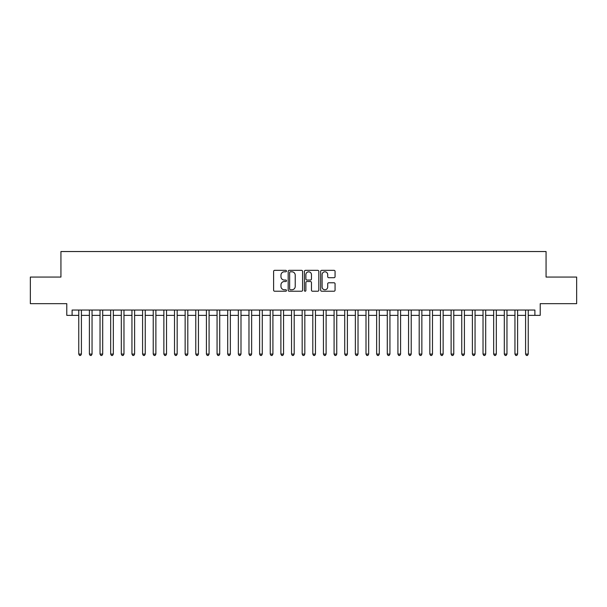 <?xml version="1.0" encoding="UTF-8"?>
<svg xmlns="http://www.w3.org/2000/svg" width="607" height="607" viewBox="0 0 607 607"><rect width="100%" height="100%" fill="white"/><g stroke="black" fill="none" stroke-linecap="round" stroke-linejoin="round"><path stroke-width="0.91" d="M286.481 271.071A0.728 0.728 0 0 0 285.745 270.343L274.652 270.343A1.047 1.047 0 0 0 273.605 271.39L273.605 290.184A1.047 1.047 0 0 0 274.652 291.231L285.745 291.231A0.728 0.728 0 0 0 286.481 290.495A0.728 0.728 0 0 0 285.745 289.767L284.311 289.767A3.339 3.339 0 0 1 280.973 286.428L280.973 284.858A3.339 3.339 0 0 1 284.311 281.519L285.745 281.519A0.728 0.728 0 0 0 286.481 280.783A0.728 0.728 0 0 0 285.745 280.055L284.311 280.055A3.339 3.339 0 0 1 280.973 276.716L280.973 275.146A3.339 3.339 0 0 1 284.311 271.807L285.745 271.807A0.728 0.728 0 0 0 286.481 271.071M334.017 277.702A1.047 1.047 0 0 0 335.064 276.663L335.064 271.39A1.047 1.047 0 0 0 334.017 270.343L321.695 270.343A1.047 1.047 0 0 0 320.655 271.39L320.655 290.184A1.047 1.047 0 0 0 321.695 291.231L334.017 291.231A1.047 1.047 0 0 0 335.064 290.184L335.064 283.818A1.047 1.047 0 0 0 334.017 282.771L328.744 282.771A1.047 1.047 0 0 0 327.704 283.818L327.704 286.974A2.792 2.792 0 0 1 324.904 289.767A2.792 2.792 0 0 1 322.112 286.974L322.112 274.599A2.792 2.792 0 0 1 324.904 271.807A2.792 2.792 0 0 1 327.704 274.599L327.704 276.663A1.047 1.047 0 0 0 328.744 277.702L334.017 277.702M72.104 315.359L72.104 310.04L534.896 310.04L534.896 315.359L540.215 315.359L540.215 303.659L576.65 303.659L576.65 277.065L546.065 277.065L546.065 251.533L60.935 251.533L60.935 277.065L30.35 277.065L30.35 303.659L66.785 303.659L66.785 315.359L78.758 315.359M302.59 271.39A1.047 1.047 0 0 0 301.542 270.343L289.22 270.343A1.047 1.047 0 0 0 288.173 271.39L288.173 290.184A1.047 1.047 0 0 0 289.22 291.231L301.542 291.231A1.047 1.047 0 0 0 302.59 290.184L302.59 271.39M305.458 270.343L317.78 270.343A1.047 1.047 0 0 1 318.827 271.39L318.827 290.184A1.047 1.047 0 0 1 317.78 291.231L312.506 291.231A1.047 1.047 0 0 1 311.459 290.184L311.459 282.558A1.047 1.047 0 0 0 310.42 281.519L306.922 281.519A1.047 1.047 0 0 0 305.875 282.558L305.875 290.495A0.728 0.728 0 0 1 305.146 291.231A0.728 0.728 0 0 1 304.411 290.495L304.411 271.39A1.047 1.047 0 0 1 305.458 270.343M81.414 315.359L89.396 315.359M92.052 315.359L100.034 315.359M102.697 315.359L110.671 315.359M113.334 315.359L121.309 315.359M123.972 315.359L131.947 315.359M134.61 315.359L142.592 315.359M145.248 315.359L153.23 315.359M155.885 315.359L163.867 315.359M166.523 315.359L174.505 315.359M177.168 315.359L185.143 315.359M187.806 315.359L195.78 315.359M198.443 315.359L206.418 315.359M209.081 315.359L217.063 315.359M219.719 315.359L227.701 315.359M230.357 315.359L238.339 315.359M240.994 315.359L248.976 315.359M251.639 315.359L259.614 315.359M262.277 315.359L270.252 315.359M272.915 315.359L280.889 315.359M283.552 315.359L291.535 315.359M294.19 315.359L302.172 315.359M304.828 315.359L312.81 315.359M315.465 315.359L323.448 315.359M326.111 315.359L334.085 315.359M336.748 315.359L344.723 315.359M347.386 315.359L355.361 315.359M358.024 315.359L366.006 315.359M368.661 315.359L376.644 315.359M379.299 315.359L387.281 315.359M389.937 315.359L397.919 315.359M400.582 315.359L408.557 315.359M411.22 315.359L419.194 315.359M421.857 315.359L429.832 315.359M432.495 315.359L440.477 315.359M443.133 315.359L451.115 315.359M453.77 315.359L461.752 315.359M464.408 315.359L472.39 315.359M475.053 315.359L483.028 315.359M485.691 315.359L493.666 315.359M496.329 315.359L504.303 315.359M506.966 315.359L514.948 315.359M517.604 315.359L525.586 315.359M528.242 315.359L534.896 315.359M290.366 271.807A0.728 0.728 0 0 0 289.638 272.535L289.638 289.038A0.728 0.728 0 0 0 290.366 289.767L291.884 289.767A3.339 3.339 0 0 0 295.222 286.428L295.222 275.146A3.339 3.339 0 0 0 291.884 271.807L290.366 271.807M311.459 274.652A2.792 2.792 0 0 0 308.667 271.86A2.792 2.792 0 0 0 305.875 274.652L305.875 279.008A1.047 1.047 0 0 0 306.922 280.055L310.42 280.055A1.047 1.047 0 0 0 311.459 279.008L311.459 274.652M81.414 310.04L81.414 354.086L78.758 354.086L78.758 310.04M81.414 354.086L80.617 355.467L79.555 355.467L78.758 354.086M92.052 310.04L92.052 354.086L89.396 354.086L89.396 310.04M92.052 354.086L91.255 355.467L90.193 355.467L89.396 354.086M102.697 310.04L102.697 354.086L100.034 354.086L100.034 310.04M102.697 354.086L101.893 355.467L100.83 355.467L100.034 354.086M113.334 310.04L113.334 354.086L110.671 354.086L110.671 310.04M113.334 354.086L112.538 355.467L111.468 355.467L110.671 354.086M123.972 310.04L123.972 354.086L121.309 354.086L121.309 310.04M123.972 354.086L123.175 355.467L122.106 355.467L121.309 354.086M134.61 310.04L134.61 354.086L131.947 354.086L131.947 310.04M134.61 354.086L133.813 355.467L132.751 355.467L131.947 354.086M145.248 310.04L145.248 354.086L142.592 354.086L142.592 310.04M145.248 354.086L144.451 355.467L143.389 355.467L142.592 354.086M155.885 310.04L155.885 354.086L153.23 354.086L153.23 310.04M155.885 354.086L155.089 355.467L154.026 355.467L153.23 354.086M166.523 310.04L166.523 354.086L163.867 354.086L163.867 310.04M166.523 354.086L165.726 355.467L164.664 355.467L163.867 354.086M177.168 310.04L177.168 354.086L174.505 354.086L174.505 310.04M177.168 354.086L176.364 355.467L175.302 355.467L174.505 354.086M187.806 310.04L187.806 354.086L185.143 354.086L185.143 310.04M187.806 354.086L187.009 355.467L185.939 355.467L185.143 354.086M198.443 310.04L198.443 354.086L195.78 354.086L195.78 310.04M198.443 354.086L197.647 355.467L196.577 355.467L195.78 354.086M209.081 310.04L209.081 354.086L206.418 354.086L206.418 310.04M209.081 354.086L208.284 355.467L207.222 355.467L206.418 354.086M219.719 310.04L219.719 354.086L217.063 354.086L217.063 310.04M219.719 354.086L218.922 355.467L217.86 355.467L217.063 354.086M230.357 310.04L230.357 354.086L227.701 354.086L227.701 310.04M230.357 354.086L229.56 355.467L228.498 355.467L227.701 354.086M240.994 310.04L240.994 354.086L238.339 354.086L238.339 310.04M240.994 354.086L240.197 355.467L239.135 355.467L238.339 354.086M251.639 310.04L251.639 354.086L248.976 354.086L248.976 310.04M251.639 354.086L250.835 355.467L249.773 355.467L248.976 354.086M262.277 310.04L262.277 354.086L259.614 354.086L259.614 310.04M262.277 354.086L261.48 355.467L260.411 355.467L259.614 354.086M272.915 310.04L272.915 354.086L270.252 354.086L270.252 310.04M272.915 354.086L272.118 355.467L271.048 355.467L270.252 354.086M283.552 310.04L283.552 354.086L280.889 354.086L280.889 310.04M283.552 354.086L282.756 355.467L281.694 355.467L280.889 354.086M294.19 310.04L294.19 354.086L291.535 354.086L291.535 310.04M294.19 354.086L293.393 355.467L292.331 355.467L291.535 354.086M304.828 310.04L304.828 354.086L302.172 354.086L302.172 310.04M304.828 354.086L304.031 355.467L302.969 355.467L302.172 354.086M315.465 310.04L315.465 354.086L312.81 354.086L312.81 310.04M315.465 354.086L314.669 355.467L313.607 355.467L312.81 354.086M326.111 310.04L326.111 354.086L323.448 354.086L323.448 310.04M326.111 354.086L325.306 355.467L324.244 355.467L323.448 354.086M336.748 310.04L336.748 354.086L334.085 354.086L334.085 310.04M336.748 354.086L335.952 355.467L334.882 355.467L334.085 354.086M347.386 310.04L347.386 354.086L344.723 354.086L344.723 310.04M347.386 354.086L346.589 355.467L345.52 355.467L344.723 354.086M358.024 310.04L358.024 354.086L355.361 354.086L355.361 310.04M358.024 354.086L357.227 355.467L356.165 355.467L355.361 354.086M368.661 310.04L368.661 354.086L366.006 354.086L366.006 310.04M368.661 354.086L367.865 355.467L366.803 355.467L366.006 354.086M379.299 310.04L379.299 354.086L376.644 354.086L376.644 310.04M379.299 354.086L378.502 355.467L377.44 355.467L376.644 354.086M389.937 310.04L389.937 354.086L387.281 354.086L387.281 310.04M389.937 354.086L389.14 355.467L388.078 355.467L387.281 354.086M400.582 310.04L400.582 354.086L397.919 354.086L397.919 310.04M400.582 354.086L399.778 355.467L398.716 355.467L397.919 354.086M411.22 310.04L411.22 354.086L408.557 354.086L408.557 310.04M411.22 354.086L410.423 355.467L409.353 355.467L408.557 354.086M421.857 310.04L421.857 354.086L419.194 354.086L419.194 310.04M421.857 354.086L421.061 355.467L419.991 355.467L419.194 354.086M432.495 310.04L432.495 354.086L429.832 354.086L429.832 310.04M432.495 354.086L431.698 355.467L430.636 355.467L429.832 354.086M443.133 310.04L443.133 354.086L440.477 354.086L440.477 310.04M443.133 354.086L442.336 355.467L441.274 355.467L440.477 354.086M453.77 310.04L453.77 354.086L451.115 354.086L451.115 310.04M453.77 354.086L452.974 355.467L451.912 355.467L451.115 354.086M464.408 310.04L464.408 354.086L461.752 354.086L461.752 310.04M464.408 354.086L463.611 355.467L462.549 355.467L461.752 354.086M475.053 310.04L475.053 354.086L472.39 354.086L472.39 310.04M475.053 354.086L474.249 355.467L473.187 355.467L472.39 354.086M485.691 310.04L485.691 354.086L483.028 354.086L483.028 310.04M485.691 354.086L484.894 355.467L483.825 355.467L483.028 354.086M496.329 310.04L496.329 354.086L493.666 354.086L493.666 310.04M496.329 354.086L495.532 355.467L494.462 355.467L493.666 354.086M506.966 310.04L506.966 354.086L504.303 354.086L504.303 310.04M506.966 354.086L506.17 355.467L505.107 355.467L504.303 354.086M517.604 310.04L517.604 354.086L514.948 354.086L514.948 310.04M517.604 354.086L516.807 355.467L515.745 355.467L514.948 354.086M528.242 310.04L528.242 354.086L525.586 354.086L525.586 310.04M528.242 354.086L527.445 355.467L526.383 355.467L525.586 354.086"/></g></svg>
